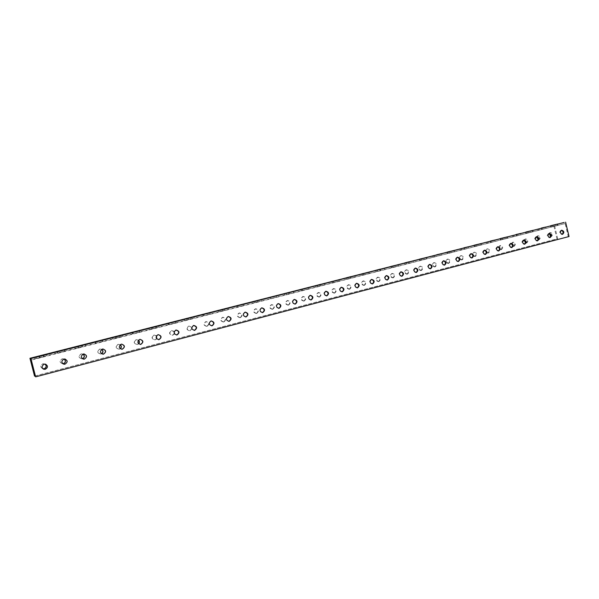 <?xml version="1.0" encoding="UTF-8"?>
<svg xmlns="http://www.w3.org/2000/svg" width="599" height="599" viewBox="0 0 599 599"><rect width="100%" height="100%" fill="white"/><g stroke="black" fill="none" stroke-linecap="round" stroke-linejoin="round"><path stroke-width="0.45" stroke-dasharray="3 2.25" d="M34.547 376.112L556.95 238.889L553.573 224.805M44.962 364.072L43.046 363.698C40.043 365.45 40.013 367.165 42.963 368.842M64.018 359.018L62.266 358.726C59.136 360.92 59.361 362.62 62.94 363.833M82.947 354.136L81.187 353.837C78.102 356.068 78.364 357.753 81.966 358.883L82.415 358.771M101.673 349.382L99.816 349.022C96.791 351.239 97.053 352.908 100.61 354.024L101.471 353.724M120.159 344.754L118.16 344.275C115.188 346.484 115.457 348.139 118.969 349.239L120.167 348.708M138.406 340.254L136.22 339.611C133.307 341.804 133.577 343.444 137.044 344.53L138.526 343.706M156.399 335.904L154.01 335.006C151.15 337.192 151.427 338.817 154.842 339.888L156.571 338.697M174.152 331.779L171.531 330.476C168.723 332.647 169 334.264 172.37 335.32L174.302 333.613M189.823 330.775C192.414 328.537 192.069 326.949 188.79 326.013C186.027 328.17 186.311 329.772 189.636 330.82L189.823 330.775M206.827 326.343C209.373 324.126 209.029 322.547 205.794 321.618C203.083 323.76 203.368 325.347 206.648 326.388L206.827 326.343M223.577 321.977C226.085 319.776 225.748 318.211 222.551 317.29C219.885 319.417 220.17 320.989 223.412 322.015L223.577 321.977M240.087 317.68C242.558 315.486 242.213 313.936 239.061 313.022C236.44 315.134 236.725 316.691 239.922 317.71L240.087 317.68M256.35 313.434C258.783 311.263 258.446 309.728 255.331 308.814C252.756 310.911 253.04 312.461 256.2 313.472L256.35 313.434M272.38 309.256C274.784 307.107 274.447 305.572 271.369 304.666C268.831 306.748 269.123 308.29 272.238 309.286L272.38 309.256M288.186 305.138C290.552 303.004 290.216 301.484 287.183 300.578C284.682 302.645 284.974 304.18 288.044 305.168L288.186 305.138M303.768 301.072C306.096 298.961 305.76 297.448 302.765 296.55C300.309 298.602 300.601 300.121 303.633 301.102L303.768 301.072M319.125 297.074C321.416 294.97 321.086 293.473 318.129 292.582C315.71 294.618 316.002 296.123 318.997 297.097L319.125 297.074M334.264 293.121C336.526 291.039 336.196 289.557 333.276 288.666C330.903 290.687 331.187 292.185 334.145 293.151L334.264 293.121M349.202 289.227C351.426 287.168 351.104 285.686 348.214 284.802C345.878 286.809 346.162 288.291 349.082 289.257L349.202 289.227M363.93 285.394C366.124 283.342 365.794 281.874 362.949 280.998C360.643 282.99 360.935 284.458 363.818 285.416L363.93 285.394M378.456 281.605C380.62 279.568 380.29 278.116 377.482 277.24C375.214 279.216 375.498 280.676 378.343 281.627L378.456 281.605M392.779 277.869C394.913 275.854 394.591 274.409 391.813 273.533C389.575 275.495 389.867 276.948 392.674 277.891L392.779 277.869M406.916 274.185C409.02 272.186 408.698 270.748 405.95 269.879C403.748 271.826 404.04 273.271 406.811 274.207L406.916 274.185M420.857 270.553C422.931 268.569 422.609 267.139 419.899 266.27C417.735 268.202 418.02 269.64 420.76 270.568L420.857 270.553M434.612 266.967C436.656 264.998 436.342 263.582 433.661 262.714C431.527 264.631 431.812 266.061 434.522 266.982L434.612 266.967M448.187 263.425C450.208 261.471 449.894 260.063 447.243 259.202C445.139 261.112 445.424 262.519 448.097 263.448L448.187 263.425M461.582 259.936C463.574 257.997 463.259 256.597 460.646 255.743C458.572 257.63 458.856 259.038 461.5 259.951L461.582 259.936M474.805 256.484C476.767 254.56 476.46 253.175 473.869 252.321C471.825 254.201 472.109 255.593 474.722 256.507L474.805 256.484M487.856 253.085C489.787 251.176 489.48 249.798 486.927 248.944C484.913 250.809 485.197 252.194 487.773 253.1L487.856 253.085M500.734 249.723C502.643 247.836 502.336 246.466 499.813 245.612C497.829 247.462 498.106 248.84 500.659 249.746L500.734 249.723M513.448 246.414C515.335 244.534 515.028 243.172 512.534 242.325C510.573 244.16 510.857 245.53 513.373 246.429L513.448 246.414M526.004 243.142C527.861 241.277 527.554 239.922 525.091 239.083C523.159 240.903 523.444 242.266 525.929 243.157L526.004 243.142M538.396 239.907C540.231 238.058 539.924 236.717 537.49 235.879C535.588 237.683 535.865 239.031 538.321 239.922L538.396 239.907M550.631 236.717C552.443 234.883 552.143 233.55 549.732 232.712C547.86 234.508 548.137 235.849 550.563 236.732L550.631 236.717M35.573 376.816L568.264 236.68L565.127 223.547L31.26 360.104M45.636 364.177L44.019 364.14C41.406 365.667 41.241 367.352 43.532 369.179M64.924 358.981L63.734 359.033C61.001 360.83 61.008 362.545 63.756 364.185M84.077 353.934L83.134 354.016C80.363 355.971 80.476 357.685 83.471 359.16M103.006 348.985L102.219 349.075C99.449 351.134 99.636 352.833 102.766 354.189M121.694 344.126L121.013 344.215C118.258 346.342 118.482 348.026 121.702 349.284M140.114 339.341L139.507 339.423C136.774 341.602 137.036 343.279 140.301 344.455M158.271 334.631L157.717 334.714C155.014 336.923 155.306 338.585 158.593 339.693M176.113 330.004L175.642 330.071C172.969 332.31 173.283 333.95 176.578 335.006M193.784 325.429L193.29 325.504C190.647 327.788 190.991 329.413 194.323 330.386M211.148 320.937L210.676 321.012C208.07 323.265 208.415 324.883 211.709 325.849L211.709 325.849M228.256 316.504L227.8 316.579C225.239 318.818 225.576 320.42 228.825 321.386L228.863 321.378M245.111 312.146L244.662 312.214C242.138 314.438 242.483 316.025 245.687 316.983L245.762 316.968M261.718 307.849L261.276 307.916C258.79 310.117 259.135 311.697 262.302 312.648L262.399 312.626M278.078 303.611L277.651 303.678C275.203 305.864 275.54 307.429 278.662 308.373L278.79 308.35M294.206 299.44L293.78 299.5C291.369 301.671 291.706 303.229 294.79 304.165L294.94 304.135M310.102 295.322L309.676 295.389C307.302 297.538 307.639 299.081 310.679 300.017L310.851 299.979M325.766 291.271L325.347 291.331C323.003 293.465 323.34 295 326.343 295.928L326.53 295.884M341.205 287.273L340.786 287.34C338.48 289.452 338.817 290.979 341.782 291.9L341.984 291.848M356.427 283.334L356.008 283.402C353.739 285.498 354.069 287.011 356.997 287.924L357.221 287.872M371.44 279.456L371.013 279.516C368.782 281.597 369.111 283.095 372.001 284.008L372.234 283.948M386.235 275.622L385.816 275.682C383.607 277.749 383.937 279.239 386.797 280.152L387.044 280.085M400.828 271.849L400.409 271.909C398.23 273.96 398.56 275.435 401.382 276.341L401.644 276.274M415.227 268.127L414.793 268.187C412.651 270.216 412.973 271.684 415.766 272.59L416.035 272.508M429.416 264.459L428.989 264.511C426.877 266.533 427.199 267.985 429.947 268.884L430.232 268.801M443.417 260.835L442.983 260.887C440.901 262.894 441.223 264.339 443.941 265.23L444.241 265.147M457.232 257.263L456.797 257.315C454.746 259.3 455.06 260.737 457.748 261.628L458.055 261.538M470.859 253.736L470.417 253.789C468.396 255.758 468.71 257.188 471.361 258.072L471.675 257.974M484.299 250.262L483.857 250.315C481.866 252.269 482.18 253.684 484.801 254.568L485.123 254.463M497.567 246.833L497.118 246.878C495.156 248.817 495.47 250.225 498.054 251.108L498.39 251.003M510.662 243.449L510.206 243.494C508.266 245.418 508.581 246.818 511.142 247.694L511.479 247.582M523.578 240.102L523.122 240.154C521.212 242.056 521.519 243.449 524.05 244.325L524.395 244.205M536.33 236.807L535.873 236.852C533.986 238.746 534.293 240.124 536.794 241L537.146 240.873M548.916 233.55L548.459 233.595C546.595 235.474 546.902 236.845 549.365 237.713L549.732 237.586M561.345 230.338L560.881 230.383C559.039 232.247 559.346 233.61 561.787 234.471L562.154 234.344M565.127 223.547L30.407 359.842M544.865 228.601L537.977 230.256L544.865 228.601L544.566 227.358M519.662 235.04L512.751 236.702L519.662 235.04L519.363 233.782M493.793 241.659L486.86 243.321L493.793 241.659L493.486 240.386M467.235 248.45L460.279 250.12L467.235 248.45L466.928 247.155M439.958 255.421L432.98 257.098L439.958 255.421L439.644 254.118M411.932 262.594L404.931 264.271L411.932 262.594L411.61 261.269M383.128 269.954L376.097 271.647L383.128 269.954L382.798 268.614M353.507 277.532L346.447 279.231L353.507 277.532L353.178 276.169M323.041 285.326L315.943 287.026L323.041 285.326L322.704 283.941M291.691 293.338L284.555 295.052L291.691 293.338L291.346 291.938M259.419 301.596L252.239 303.319L259.419 301.596L259.06 300.174M226.175 310.095L218.949 311.832L226.175 310.095L225.816 308.65M191.927 318.855L184.649 320.6L191.927 318.855L191.553 317.388M156.616 327.885L149.293 329.645L156.616 327.885L156.242 326.395M120.204 337.192L112.822 338.974L120.204 337.192L119.815 335.687M82.632 346.799L75.182 348.603L82.632 346.799L82.235 345.271M43.847 356.719L36.314 358.539L43.847 356.719L43.442 355.162M64.602 351.291L57.519 353.103L64.887 351.306L64.235 349.861M102.511 341.602L95.653 343.354L102.946 341.572L102.511 341.602L102.152 340.202M139.253 332.205L132.604 333.905L139.829 332.146L139.253 332.205L138.901 330.835M174.878 323.101L168.424 324.748L175.477 323.063L174.878 323.101L174.534 321.753M209.433 314.265L203.173 315.868L210.189 314.19L209.433 314.265L209.096 312.94M242.962 305.692L236.89 307.242L243.883 305.572L242.962 305.692L242.64 304.389M275.525 297.366L269.625 298.871L276.596 297.209L275.525 297.366L275.203 296.086M307.152 289.28L301.364 290.717L308.365 289.085L307.152 289.28L306.838 288.022M337.881 281.425L332.213 282.833L339.244 281.193L337.881 281.425L337.574 280.182M367.764 273.78L362.193 275.166L369.254 273.518L367.764 273.78L367.457 272.56M396.815 266.353L391.349 267.708L398.447 266.053L396.815 266.353L396.516 265.147M425.08 259.127L419.712 260.46L426.84 258.798L425.08 259.127L424.788 257.937M452.589 252.097L447.311 253.399L454.476 251.73L452.589 252.097L452.305 250.921M479.38 245.246L474.176 246.533L481.379 244.849L479.38 245.246L479.095 244.085M505.466 238.574L500.337 239.84L507.578 238.147L505.466 238.574L505.189 237.429M530.879 232.083L525.825 233.325L533.11 231.626L530.879 232.083L530.609 230.944M555.647 225.748L550.668 226.976L557.983 225.261L555.647 225.748L555.378 224.625M554.622 225.853L557.706 238.739L35.348 375.962M549.313 233.625L550.481 232.554C552.892 233.393 553.191 234.733 551.38 236.568L550.601 236.553M536.981 236.979L538.224 235.721C540.665 236.56 540.964 237.908 539.13 239.765L538.089 239.652M524.499 240.431L525.817 238.934C528.281 239.772 528.588 241.127 526.723 242.992L525.413 242.745M511.875 244.003L513.246 242.183C515.739 243.029 516.046 244.392 514.159 246.271L512.557 245.792M499.154 247.836L500.509 245.47C503.04 246.324 503.347 247.694 501.43 249.588L499.461 248.667M488.537 252.95L488.462 252.973C485.879 252.059 485.594 250.674 487.608 248.81C490.169 249.663 490.476 251.041 488.537 252.95M475.479 256.357L475.396 256.379C472.783 255.459 472.499 254.066 474.543 252.186C477.133 253.04 477.44 254.433 475.479 256.357M462.241 259.809L462.158 259.824C459.508 258.91 459.223 257.503 461.305 255.608C463.918 256.469 464.232 257.87 462.241 259.809M448.831 263.305L448.741 263.328C446.068 262.399 445.776 260.984 447.887 259.075C450.538 259.936 450.852 261.351 448.831 263.305M435.241 266.847L435.151 266.869C432.441 265.941 432.149 264.511 434.29 262.594C436.971 263.455 437.292 264.878 435.241 266.847M421.471 270.441L421.374 270.456C418.626 269.528 418.342 268.09 420.513 266.151C423.223 267.019 423.545 268.449 421.471 270.441M407.507 274.08L407.41 274.102C404.632 273.159 404.34 271.714 406.549 269.767C409.297 270.636 409.619 272.073 407.507 274.08M393.363 277.764L393.258 277.786C390.443 276.843 390.151 275.39 392.39 273.421C395.175 274.297 395.497 275.75 393.363 277.764M379.017 281.508L378.905 281.53C376.06 280.579 375.768 279.112 378.044 277.135C380.859 278.011 381.181 279.471 379.017 281.508M364.477 285.296L364.364 285.326C361.474 284.368 361.182 282.893 363.496 280.894C366.348 281.777 366.67 283.245 364.477 285.296M349.726 289.145L349.614 289.167C346.686 288.201 346.402 286.719 348.745 284.705C351.628 285.596 351.957 287.071 349.726 289.145M334.774 293.038L334.654 293.068C331.696 292.095 331.404 290.597 333.785 288.576C336.713 289.467 337.042 290.957 334.774 293.038M319.611 296.992L319.484 297.022C316.489 296.041 316.197 294.536 318.616 292.499C321.581 293.39 321.91 294.888 319.611 296.992M304.232 301.005L304.105 301.035C301.065 300.047 300.773 298.527 303.229 296.475C306.231 297.374 306.568 298.886 304.232 301.005M288.636 305.071L288.493 305.101C285.416 304.105 285.131 302.577 287.625 300.511C290.665 301.409 291.002 302.929 288.636 305.071M272.807 309.196L272.665 309.226C269.55 308.23 269.258 306.688 271.796 304.599C274.874 305.512 275.211 307.04 272.807 309.196M256.754 313.382L256.604 313.412C253.444 312.408 253.152 310.851 255.743 308.755C258.858 309.668 259.195 311.21 256.754 313.382M240.469 317.627L240.304 317.665C237.107 316.646 236.822 315.081 239.443 312.963C242.602 313.883 242.939 315.441 240.469 317.627M223.936 321.94L223.771 321.977C220.522 320.944 220.237 319.372 222.91 317.238C226.108 318.166 226.452 319.731 223.936 321.94M207.164 326.313L206.984 326.35C203.697 325.309 203.413 323.722 206.131 321.581C209.373 322.509 209.71 324.081 207.164 326.313M191.92 328.799L189.95 330.79C186.618 329.742 186.334 328.14 189.104 325.983L191.785 327.481M174.474 333.905L172.654 335.298C169.277 334.235 169 332.625 171.816 330.453L174.264 331.457M156.713 338.869L155.096 339.873C151.682 338.802 151.405 337.17 154.265 334.983L156.511 335.717M138.646 343.819L137.276 344.522C133.809 343.437 133.532 341.789 136.452 339.596L138.511 340.135M120.272 348.783L119.171 349.239C115.659 348.139 115.39 346.484 118.362 344.268L120.264 344.672M101.553 353.784L100.782 354.031C97.225 352.916 96.963 351.246 99.988 349.022L101.763 349.329M82.482 358.816L82.108 358.898C78.506 357.768 78.244 356.083 81.329 353.844L83.021 354.106M62.992 363.863C59.466 362.605 59.264 360.898 62.378 358.749L63.981 358.981M43.001 368.864C40.088 367.165 40.133 365.45 43.128 363.72L45.007 364.072M556.95 238.889L557.706 238.739M569.05 236.523L568.264 236.68M541.563 229.32L541.294 228.189M542.372 229.237L542.073 227.994M539.085 229.956L538.801 228.788M516.473 235.736L516.196 234.591M517.109 235.699L516.802 234.434M513.927 236.388L513.643 235.205M490.723 242.318L490.446 241.157M491.173 242.325L490.866 241.053M488.11 242.984L487.826 241.794M464.292 249.072L464.008 247.904M464.539 249.139L464.232 247.844M461.604 249.761L461.312 248.555M434.395 256.716L434.095 255.503M409.259 263.141L408.967 261.943M409.087 263.32L408.765 261.988M406.429 263.867L406.129 262.639M380.605 270.471L380.305 269.251M380.208 270.703L379.871 269.363M377.699 271.212L377.392 269.969M351.149 278.003L350.842 276.768M350.505 278.303L350.168 276.94M348.154 278.767L347.847 277.509M320.847 285.745L320.54 284.495M319.948 286.112L319.604 284.727M317.769 286.532L317.455 285.266M289.676 293.72L289.362 292.447M288.508 294.154L288.156 292.754M286.509 294.528L286.195 293.24M257.592 301.918L257.271 300.631M256.132 302.435L255.78 301.012M254.335 302.75L254.013 301.447M224.558 310.364L224.228 309.054M222.798 310.956L222.431 309.511M221.203 311.225L220.874 309.908M190.527 319.065L190.19 317.74M188.438 319.746L188.071 318.279M187.068 319.948L186.731 318.616M155.448 328.035L155.111 326.687M153.022 328.799L152.648 327.309M151.884 328.941L151.54 327.593M119.283 337.282L118.939 335.912M116.498 338.143L116.116 336.631M115.607 338.218L115.255 336.848M81.981 346.814L81.621 345.428M78.806 347.779L78.417 346.244M78.184 347.787L77.825 346.394M43.472 356.66L43.113 355.252M39.893 357.73L39.497 356.173M39.556 357.663L39.19 356.248M57.519 353.103L57.122 351.568M64.887 351.306L64.497 349.771M57.781 353.125L57.384 351.576M95.653 343.354L95.263 341.842M102.946 341.572L102.564 340.067M96.057 343.332L95.668 341.812M132.604 333.905L132.222 332.415M139.829 332.146L139.455 330.67M133.15 333.845L132.768 332.348M168.424 324.748L168.057 323.28M175.582 322.996L175.215 321.551M169.105 324.658L168.731 323.175M203.173 315.868L202.806 314.415M210.256 314.131L209.897 312.708M203.974 315.74L203.615 314.28M236.89 307.242L236.53 305.819M243.905 305.527L243.561 304.127M237.81 307.085L237.451 305.655M276.573 297.171L276.236 295.801L276.596 297.209M270.658 298.684L270.306 297.276M301.424 290.747L301.08 289.354M308.305 289.062L307.968 287.707M302.555 290.53L302.21 289.137M332.318 282.848L331.973 281.478M339.131 281.178L338.802 279.853M333.546 282.608L333.209 281.231M362.343 275.166L362.013 273.818M369.096 273.518L368.774 272.208M363.668 274.904L363.331 273.548M391.551 267.701L391.222 266.368M398.238 266.061L397.923 264.78M392.951 267.416L392.63 266.076M419.959 260.438L419.637 259.127M426.585 258.813L426.271 257.548M421.441 260.131L421.119 258.813M447.603 253.37L447.288 252.074M454.169 251.76L453.862 250.517M449.168 253.04L448.853 251.737M474.52 246.488L474.206 245.208M481.019 244.894L480.727 243.666M476.153 246.144L475.838 244.856M500.734 239.787L500.427 238.522M507.173 238.207L506.881 236.994M502.434 239.42L502.127 238.155M526.266 233.258L525.967 232.008M532.653 231.693L532.361 230.495M528.033 232.876L527.726 231.626M551.155 226.894L550.863 225.666M557.482 225.344L557.197 224.161M552.974 226.497L552.682 225.261M545.959 228.301L545.667 227.058M537.977 230.256L537.685 229.035M520.823 234.726L520.524 233.475M512.751 236.702L512.452 235.467M495.029 241.322L494.722 240.049M486.86 243.321L486.56 242.071M468.553 248.091L468.238 246.803M460.279 250.12L459.972 248.855M441.358 255.047L441.036 253.744M432.98 257.098L432.665 255.818M413.422 262.19L413.1 260.864M404.931 264.271L404.61 262.976M384.715 269.528L384.386 268.187M376.097 271.647L375.768 270.336M355.207 277.075L354.87 275.712M346.447 279.231L346.117 277.899M324.853 284.832L324.516 283.454M315.943 287.026L315.613 285.686M293.63 292.814L293.278 291.421M284.555 295.052L284.218 293.69M261.493 301.035L261.134 299.612M252.239 303.319L251.894 301.933M228.399 309.496L228.039 308.051M218.949 311.832L218.598 310.432M194.308 318.204L193.941 316.744M184.649 320.6L184.297 319.185M159.184 327.189L158.81 325.706M149.293 329.645L148.926 328.207M122.967 336.443L122.578 334.946M112.822 338.974L112.447 337.514M85.605 345.997L85.215 344.47M75.182 348.603L74.8 347.113M47.051 355.851L46.647 354.301M36.314 358.539L35.933 357.034M57.714 353.021L57.347 351.576M64.692 351.388L64.295 349.838M95.825 343.279L95.451 341.827M102.781 341.647L102.392 340.127M132.746 333.838L132.379 332.4M139.687 332.213L139.305 330.715M168.536 324.688L168.177 323.258M175.477 323.063L175.103 321.588M203.241 315.808L202.889 314.4M210.189 314.19L209.83 312.73M236.919 307.197L236.575 305.812M243.883 305.572L243.523 304.142M301.364 290.717L301.027 289.369M308.365 289.085L308.021 287.692M332.213 282.833L331.883 281.5M339.244 281.193L338.907 279.823M362.193 275.166L361.871 273.848M369.254 273.518L368.924 272.163M391.349 267.708L391.035 266.405M398.447 266.053L398.118 264.721M419.712 260.46L419.397 259.172M426.84 258.798L426.518 257.48M447.311 253.399L447.004 252.134M454.476 251.73L454.162 250.427M474.176 246.533L473.869 245.276M481.379 244.849L481.064 243.568M500.337 239.84L500.038 238.604M507.578 238.147L507.278 236.882M525.825 233.325L525.533 232.098M533.11 231.626L532.803 230.375M550.668 226.976L550.376 225.763M557.983 225.261L557.684 224.026M551.312 236.583L550.563 236.732M550.481 232.554L549.732 232.712M539.063 239.78L538.321 239.922M538.224 235.721L537.49 235.879M526.656 243.014L525.929 243.157M525.817 238.934L525.091 239.083M514.084 246.286L513.373 246.429M513.246 242.183L512.534 242.325M501.356 249.611L500.659 249.746M500.509 245.47L499.813 245.612M488.462 252.973L487.773 253.1M487.608 248.81L486.927 248.944M475.396 256.379L474.722 256.507M474.543 252.186L473.869 252.321M462.158 259.824L461.5 259.951M461.305 255.608L460.646 255.743M448.741 263.328L448.097 263.448M447.887 259.075L447.243 259.202M435.151 266.869L434.522 266.982M434.29 262.594L433.661 262.714M421.374 270.456L420.76 270.568M420.513 266.151L419.899 266.27M407.41 274.102L406.811 274.207M406.549 269.767L405.95 269.879M393.258 277.786L392.674 277.891M392.39 273.421L391.813 273.533M378.905 281.53L378.343 281.627M378.044 277.135L377.482 277.24M364.364 285.326L363.818 285.416M363.496 280.894L362.949 280.998M349.614 289.167L349.082 289.257M348.745 284.705L348.214 284.802M334.654 293.068L334.145 293.151M333.785 288.576L333.276 288.666M319.484 297.022L318.997 297.097M318.616 292.499L318.129 292.582M304.105 301.035L303.633 301.102M303.229 296.475L302.765 296.55M288.493 305.101L288.044 305.168M287.625 300.511L287.183 300.578M272.665 309.226L272.238 309.286M271.796 304.599L271.369 304.666M256.604 313.412L256.2 313.472M255.743 308.755L255.331 308.814M240.304 317.665L239.922 317.71M239.443 312.963L239.061 313.022M227.949 316.542L228.324 316.489M244.804 312.184L245.208 312.124M261.419 307.886L261.838 307.819M277.779 303.648L278.228 303.573M294.79 304.165L295.262 304.097M293.907 299.478L294.371 299.395M310.679 300.017L311.173 299.942M309.795 295.359L310.282 295.277M326.343 295.928L326.859 295.846M325.459 291.309L325.968 291.219M341.782 291.9L342.314 291.81M340.891 287.31L341.423 287.221M356.997 287.924L357.551 287.834M356.113 283.372L356.66 283.275M372.001 284.008L372.571 283.911M371.118 279.493L371.687 279.389M386.797 280.152L387.298 280.062M385.913 275.66L386.497 275.555M401.382 276.341L401.989 276.236M400.499 271.886L401.105 271.774M415.766 272.59L416.387 272.478M414.882 268.165L415.504 268.045M429.947 268.884L430.591 268.771M429.071 264.496L429.708 264.369M443.941 265.23L444.6 265.11M443.065 260.872L443.724 260.745M457.748 261.628L458.415 261.501M456.872 257.3L457.546 257.166M471.361 258.072L472.049 257.944M470.492 253.774L471.181 253.639M484.801 254.568L485.497 254.433M483.932 250.292L484.628 250.157M498.054 251.108L498.735 250.974M497.192 246.863L497.904 246.721M511.142 247.694L511.868 247.552M510.281 243.479L511.007 243.329M524.05 244.325L524.791 244.175M523.189 240.139L523.93 239.982M536.794 241L537.543 240.85M535.94 236.837L536.689 236.68M549.365 237.713L550.137 237.563M548.519 233.58L549.283 233.423M561.787 234.471L562.566 234.314M560.941 230.368L561.72 230.203"/><path stroke-width="0.9" d="M564.206 222.446L30.916 358.546L29.95 358.284L564.206 222.446M541.264 228.084L545.667 227.058L541.294 228.189M516.173 234.486L520.524 233.475L516.196 234.591M490.416 241.053L494.722 240.049L490.446 241.157M463.978 247.791L468.238 246.803L464.008 247.904M436.828 254.717L441.036 253.744L436.858 254.83M408.937 261.823L404.602 262.954L408.967 261.943M380.275 269.131L375.768 270.306L380.305 269.251M350.812 276.648L346.11 277.869L350.842 276.768M320.51 284.375L315.606 285.648L320.54 284.495M289.332 292.327L284.211 293.66L289.362 292.447M257.241 300.503L251.887 301.903L257.271 300.631M224.198 308.934L218.59 310.394L224.228 309.054M190.16 317.612L184.282 319.14L190.19 317.74M155.081 326.56L148.919 328.162L155.111 326.687M118.902 335.777L112.432 337.469L118.939 335.912M81.591 345.294L74.785 347.068L81.621 345.428M43.076 355.117L35.918 356.982L43.113 355.252M57.122 351.568L64.49 349.764L57.122 351.568M95.263 341.842L102.564 340.052L95.263 341.842M132.222 332.415L139.447 330.648L132.222 332.415M168.057 323.28L175.208 321.528L168.057 323.28M202.806 314.415L209.89 312.685L202.806 314.415M236.53 305.819L243.553 304.097L236.53 305.819M269.273 297.471L276.244 295.801L269.265 297.433M301.08 289.354L308.021 287.692L301.08 289.354M331.973 281.478L338.907 279.823L331.973 281.478M362.013 273.818L368.924 272.163L362.013 273.818M391.222 266.368L398.118 264.721L391.222 266.368M419.637 259.127L426.518 257.48L419.637 259.127M447.288 252.074L454.162 250.427L447.288 252.074M474.206 245.208L481.064 243.568L474.206 245.208M500.427 238.522L507.278 236.882L500.427 238.522M525.967 232.008L532.803 230.375L525.967 232.008M550.863 225.666L557.684 224.026L550.863 225.666M565.606 222.132L569.05 236.523L35.641 376.868L30.916 358.546M561.652 230.218L561.72 230.203C564.191 231.109 564.475 232.479 562.566 234.314C560.125 233.453 559.818 232.083 561.652 230.218M549.223 233.438L549.283 233.423C551.791 234.336 552.076 235.714 550.137 237.563C547.666 236.695 547.359 235.317 549.223 233.438M536.629 236.695L536.689 236.68C539.227 237.593 539.512 238.986 537.543 240.85C535.042 239.974 534.742 238.589 536.629 236.695M523.863 239.997L523.93 239.982C526.499 240.903 526.791 242.303 524.791 244.175C522.261 243.299 521.954 241.906 523.863 239.997M510.94 243.344L511.007 243.329C513.605 244.257 513.89 245.657 511.868 247.552C509.307 246.676 508.993 245.268 510.94 243.344M497.836 246.736L497.904 246.721C500.539 247.649 500.824 249.064 498.772 250.966C496.182 250.09 495.867 248.675 497.836 246.736M484.561 250.172L484.628 250.157C487.301 251.086 487.586 252.516 485.497 254.433C482.876 253.549 482.562 252.127 484.561 250.172M471.106 253.654L471.181 253.639C473.876 254.575 474.168 256.013 472.049 257.944C469.391 257.053 469.077 255.623 471.106 253.654M457.464 257.181L457.546 257.166C460.279 258.109 460.571 259.554 458.415 261.501C455.727 260.61 455.412 259.172 457.464 257.181M443.642 260.76L443.724 260.745C446.495 261.696 446.787 263.148 444.6 265.11C441.875 264.211 441.56 262.766 443.642 260.76M429.625 264.391L429.708 264.369C432.515 265.327 432.807 266.787 430.591 268.771C427.836 267.865 427.514 266.405 429.625 264.391M415.414 268.067L415.504 268.045C418.349 269.003 418.641 270.486 416.387 272.478C413.595 271.572 413.273 270.104 415.414 268.067M401.008 271.796L401.105 271.774C403.981 272.74 404.273 274.23 401.989 276.236C399.159 275.33 398.837 273.848 401.008 271.796M386.4 275.577L386.497 275.555C389.41 276.528 389.709 278.026 387.381 280.047C384.521 279.134 384.191 277.644 386.4 275.577M371.582 279.411L371.687 279.389C374.637 280.362 374.937 281.874 372.571 283.911C369.673 282.998 369.343 281.493 371.582 279.411M356.555 283.297L356.66 283.275C359.655 284.263 359.954 285.783 357.551 287.834C354.615 286.914 354.286 285.401 356.555 283.297M341.318 287.243L341.423 287.221C344.455 288.209 344.754 289.744 342.314 291.81C339.341 290.889 339.012 289.362 341.318 287.243M325.856 291.249L325.968 291.219C329.038 292.215 329.338 293.757 326.859 295.846C323.842 294.918 323.512 293.383 325.856 291.249M310.17 295.307L310.282 295.277C313.397 296.288 313.696 297.838 311.173 299.942C308.126 299.006 307.789 297.463 310.17 295.307M294.251 299.425L294.371 299.395C297.531 300.413 297.823 301.978 295.262 304.097C292.17 303.154 291.833 301.596 294.251 299.425M278.093 303.603L278.228 303.573C281.425 304.599 281.725 306.179 279.112 308.313C275.982 307.362 275.645 305.797 278.093 303.603C280.976 304.786 281.216 306.366 278.79 308.35M261.703 307.849L261.838 307.819C265.087 308.844 265.379 310.439 262.721 312.588C259.554 311.637 259.217 310.057 261.703 307.849M245.066 312.154L245.208 312.124C248.495 313.165 248.795 314.767 246.092 316.931C242.88 315.973 242.535 314.385 245.066 312.154M228.174 316.527L228.324 316.489C231.663 317.537 231.955 319.155 229.2 321.341C225.95 320.375 225.606 318.773 228.174 316.527M211.028 320.959L211.185 320.929C214.569 321.985 214.861 323.617 212.061 325.811C208.766 324.845 208.422 323.228 211.028 320.959M193.619 325.467L193.784 325.429C197.213 326.5 197.505 328.147 194.653 330.356C191.313 329.383 190.969 327.75 193.619 325.467M175.941 330.042L176.113 330.004C179.595 331.09 179.88 332.745 176.975 334.968C173.59 333.987 173.246 332.348 175.941 330.042M157.986 334.691L158.173 334.646C161.7 335.747 161.977 337.417 159.02 339.655C155.598 338.667 155.253 337.012 157.986 334.691M139.747 339.408L139.941 339.371C143.52 340.479 143.805 342.156 140.787 344.418C137.321 343.414 136.969 341.744 139.747 339.408M121.223 344.208L121.432 344.163C125.056 345.279 125.333 346.978 122.263 349.254C118.752 348.244 118.4 346.559 121.223 344.208M102.407 349.075L102.624 349.03C106.3 350.168 106.577 351.875 103.44 354.166C99.883 353.148 99.539 351.448 102.407 349.075M83.283 354.024L83.516 353.972C87.244 355.132 87.514 356.854 84.317 359.153C80.715 358.127 80.371 356.412 83.283 354.024M63.853 359.056L64.1 359.003C67.882 360.179 68.144 361.916 64.879 364.229C61.233 363.189 60.888 361.459 63.853 359.056M44.101 364.162L44.371 364.11C48.205 365.308 48.459 367.06 45.127 369.381C41.428 368.333 41.091 366.588 44.101 364.162M35.348 375.962L34.547 376.112L29.95 358.284M42.963 368.842L44.079 368.774C46.452 367.509 46.744 365.944 44.962 364.072M62.94 363.833L63.299 363.758C65.703 362.432 65.942 360.845 64.018 359.018M82.415 358.771C84.601 357.401 84.773 355.858 82.947 354.136M101.471 353.724C103.185 352.324 103.253 350.872 101.673 349.382M120.167 348.708C121.447 347.368 121.44 346.05 120.159 344.754M138.526 343.706C139.41 342.508 139.365 341.363 138.406 340.254M156.571 338.697L156.399 335.904M174.302 333.613L174.152 331.779M34.615 376.157L30.407 359.842L31.26 360.104L35.641 376.868M43.532 369.179L45.037 369.351C47.987 367.838 48.182 366.116 45.636 364.177M63.756 364.185L64.759 364.199C67.784 362.477 67.837 360.74 64.924 358.981M83.471 359.16L84.16 359.138C87.192 357.289 87.162 355.559 84.077 353.934M102.766 354.189L103.253 354.159C106.263 352.234 106.18 350.512 103.006 348.985M121.702 349.284L122.046 349.254C125.019 347.293 124.899 345.586 121.694 344.126M140.301 344.455L140.54 344.425C143.468 342.441 143.326 340.749 140.114 339.341M158.593 339.693L158.75 339.67C161.633 337.679 161.468 336.002 158.271 334.631M176.578 335.006L176.675 334.991C179.573 332.767 179.288 331.12 175.814 330.034M194.653 330.356L194.323 330.386C197.168 328.177 196.884 326.537 193.462 325.467M212.061 325.811L211.709 325.849C214.442 323.872 214.255 322.232 211.148 320.937M228.863 321.378C231.513 319.387 231.311 317.762 228.256 316.504M245.762 316.968C248.33 314.977 248.113 313.374 245.111 312.146M262.399 312.626C264.893 310.641 264.661 309.047 261.718 307.849M294.94 304.135C297.291 302.158 297.052 300.593 294.206 299.44M310.851 299.979C313.142 298.017 312.888 296.468 310.102 295.322M326.53 295.884C328.761 293.929 328.507 292.394 325.766 291.271M341.984 291.848C344.155 289.909 343.893 288.389 341.205 287.273M357.221 287.872C359.333 285.948 359.071 284.435 356.427 283.334M372.234 283.948C374.293 282.039 374.023 280.542 371.44 279.456M387.044 280.085C389.043 278.183 388.773 276.701 386.235 275.622M401.644 276.274C403.591 274.387 403.322 272.919 400.828 271.849M416.035 272.508C417.937 270.643 417.668 269.183 415.227 268.127M430.232 268.801C432.089 266.952 431.819 265.507 429.416 264.459M444.241 265.147C446.045 263.313 445.776 261.875 443.417 260.835M458.055 261.538C459.815 259.719 459.538 258.296 457.232 257.263M471.675 257.974C473.397 256.177 473.12 254.762 470.859 253.736M485.123 254.463C486.8 252.681 486.523 251.281 484.299 250.262M498.39 251.003C500.023 249.229 499.753 247.844 497.567 246.833M511.479 247.582C513.073 245.83 512.796 244.452 510.662 243.449M524.395 244.205C525.952 242.468 525.682 241.105 523.578 240.102M537.146 240.873C538.666 239.158 538.389 237.803 536.33 236.807M549.732 237.586C551.207 235.886 550.938 234.538 548.916 233.55M562.154 234.344C563.599 232.659 563.33 231.319 561.345 230.338M550.601 236.553L549.313 233.625M538.089 239.652L536.981 236.979M525.413 242.745L524.499 240.431M512.557 245.792L511.875 244.003M499.461 248.667L499.154 247.836M191.785 327.481L191.92 328.799M174.264 331.457L174.474 333.905M156.511 335.717L156.713 338.869M138.511 340.135C139.642 341.31 139.687 342.538 138.646 343.819M120.264 344.672C121.687 346.02 121.687 347.39 120.272 348.783M101.763 349.329C103.455 350.864 103.387 352.347 101.553 353.784M83.021 354.106C84.946 355.858 84.766 357.431 82.482 358.816M64.086 359.003C66.062 360.83 65.845 362.425 63.419 363.788L62.992 363.863M45.007 364.072C46.842 365.944 46.557 367.516 44.161 368.804L43.001 368.864M228.825 321.386L229.2 321.341M245.687 316.983L246.092 316.931M262.302 312.648L262.721 312.588M278.662 308.373L279.112 308.313"/></g></svg>
